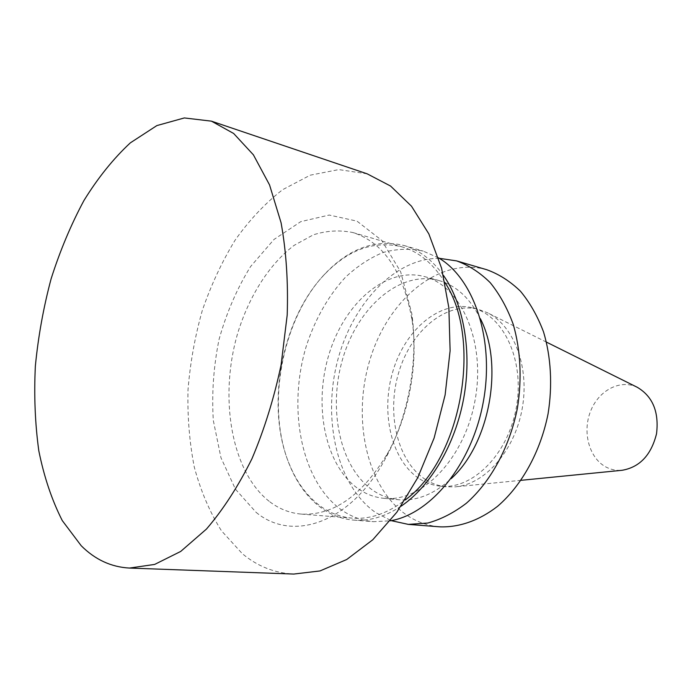<?xml version="1.0" encoding="UTF-8"?>
<svg xmlns="http://www.w3.org/2000/svg" width="692" height="692" viewBox="0 0 692 692"><rect width="100%" height="100%" fill="white"/><g stroke="black" fill="none" stroke-linecap="round" stroke-linejoin="round"><path stroke-width="0.52" stroke-dasharray="3.46 2.59" d="M637.297 387.304C620.058 378.844 598.372 390.582 590.44 411.567C582.249 432.431 589.238 458.199 606.045 467.048C611.053 469.686 616.399 470.768 622.082 470.292M425.831 479.729C432.007 483.604 438.65 485.957 445.769 486.77L455.077 486.865C484.582 484.599 514.493 451.201 522.114 409.076C529.934 366.985 513.819 325.153 487.03 312.568L478.293 309.35C446.15 301.141 411.16 330.586 398.817 372.166C386.171 413.634 397.355 461.746 425.831 479.729M419.871 479.054C426.038 482.938 432.682 485.291 439.801 486.113C471.71 490.265 507.755 455.241 516.232 407.995C525.064 360.817 503.793 315.293 472.48 307.853C440.337 299.645 405.339 329.262 392.961 371.024C380.28 412.692 391.413 461.002 419.871 479.054M486.805 269.733C439.628 256.308 388.835 298.806 370.428 358.197C351.597 417.458 366.042 487.436 406.922 515.255C416.904 521.967 427.82 525.825 439.671 526.828M439.264 258.306C393.921 258.099 351.06 305.258 336.918 363.369C322.558 421.454 337.644 486.018 375.687 512.599L391.17 520.644M480.404 318.77C470.032 298.148 456.097 285.372 438.598 280.442C400.08 270.148 358.222 306.746 343.033 357.729C327.48 408.591 339.711 467.887 373.325 490.619C381.024 495.766 389.38 498.802 398.402 499.719C416.506 501.319 434.066 494.322 451.08 478.717M358.767 489.14C366.431 494.33 374.779 497.392 383.783 498.309C421.324 502.79 464.462 459.246 475.032 400.443C486 341.718 461.123 285.709 424.438 276.575C385.963 266.308 344.097 303.407 328.821 354.935C313.191 406.334 325.249 466.2 358.767 489.14M438.477 257.831L423.236 251.127C409.863 248.29 396.395 248.765 382.832 252.571C369.511 258.151 356.986 266.437 345.256 277.449C328.311 295.986 315.405 318.623 306.539 345.377C287.275 407.545 300.778 480.62 341.13 509.667C351 516.656 361.829 520.661 373.637 521.673L390.262 520.817M443.399 275.338C432.284 259.898 419.179 249.959 404.085 245.522C375.713 238.74 349.322 248.194 324.929 273.894C281.532 319.41 265.365 407.571 289.801 465.517C297.318 483.829 307.836 497.981 321.348 507.98C331.165 515.064 341.96 519.112 353.742 520.125C369.433 521.327 385.21 516.69 401.075 506.198M444.999 282.587C433.391 263.773 419.084 251.862 402.078 246.871C374.147 240.219 348.154 249.553 324.107 274.88C281.229 319.834 265.235 407.06 289.377 464.306C296.807 482.393 307.196 496.372 320.543 506.224C330.188 513.17 340.784 517.149 352.34 518.152C370.012 519.51 387.615 513.455 405.149 499.987M269.863 501.856C279.352 509.009 289.827 513.092 301.297 514.095C333.605 515.722 362.435 495.351 387.805 452.992C409.033 415.122 418.53 363.309 412.112 320.37C403.427 271.766 383.697 242.494 352.911 232.555C339.85 229.865 326.667 230.618 313.389 234.804L294.195 245.323C269.517 263.963 249.492 295.51 238.057 332.056C218.646 396.568 230.86 471.987 269.863 501.856M256.144 512.383C292.162 542.286 349.988 523.671 384.864 459.592C408.28 417.873 418.798 360.471 411.705 313.156L400.651 271.783L381.655 240.323L356.986 221.129L329.21 215.048L300.812 221.622L273.997 239.458L250.565 266.584C237.036 288.478 226.535 312.758 219.053 339.417C213.534 366.699 211.622 393.722 213.318 420.502L220.964 457.732L235.462 489.218L256.144 512.383M367.175 173.83L338.82 169.592L310.224 175.18L282.708 189.634C265.252 203.189 249.38 220.039 235.09 240.185C221.933 261.775 210.991 285.242 202.272 310.57C194.936 336.554 190.179 362.989 188.008 389.881C187.359 416.636 189.461 442.378 194.296 467.135C200.697 490.896 209.745 512.106 221.431 530.755L242.278 553.643C257.424 566.29 274.594 573.097 293.797 574.057M546.464 342.125L487.03 312.568M521.137 480.309L455.077 486.865M439.801 486.113L445.769 486.77M472.48 307.853L478.293 309.35M383.783 498.309L398.402 499.719M424.438 276.575L438.598 280.442M353.742 520.125L373.637 521.673M404.085 245.522L423.236 251.127M289.377 464.306L289.801 465.517M324.107 274.88L324.929 273.894M301.297 514.095L352.34 518.152M352.911 232.555L402.078 246.871M412.112 320.37L411.705 313.156M387.805 452.992L384.864 459.592"/><path stroke-width="1.04" d="M81.198 545.72C95.107 559.638 111.204 567.085 129.49 568.063L154.653 564.421L180.69 551.446L206.458 529.06C223.135 509.649 238.299 486.199 251.966 458.709C264.37 429.36 274.084 398.09 281.099 364.892L287.197 315.05C288.279 282.137 286.237 251.369 281.073 222.755L269.551 184.92L253.402 154.844L233.654 133.478L211.432 121.152L184.332 117.943L156.876 125.581L130.338 142.855C113.427 158.589 97.97 177.809 83.957 200.498C70.965 224.701 60.014 250.815 51.104 278.841C43.458 307.525 38.216 336.623 35.353 366.137C33.925 395.469 35.076 423.694 38.813 450.812C44.054 476.857 51.874 500.108 62.271 520.583L81.198 545.72M521.137 480.309L622.082 470.292C639.728 467.23 651.215 455.033 656.544 433.72C659.13 411.904 652.712 396.43 637.297 387.304L546.464 342.125M391.17 520.644L408.341 524.389L439.671 526.828C458.96 527.572 479.046 520.669 497.574 506.31C521.777 485.516 540.538 451.634 548.064 413.833C552.631 385.323 551.005 356.83 543.549 331.944C537.589 316.166 529.882 302.577 520.419 291.185C510.16 281.281 498.958 274.127 486.805 269.733L456.642 260.901L439.264 258.306M408.341 524.389L427.777 523.048C441.003 519.389 453.866 512.781 466.373 503.231C490.714 481.84 509.684 447.023 517.391 408.211C522.097 378.939 520.583 349.728 513.204 324.263C507.305 308.122 499.633 294.247 490.196 282.639C479.971 272.562 468.787 265.321 456.642 260.901M451.08 478.717C489.607 444.212 504.183 364.693 480.404 318.77M390.262 520.817C430.865 514.113 471.996 464.168 483.293 401.957C494.797 339.789 474.055 278.495 438.477 257.831M401.075 506.198C430.415 486.389 455.12 444.878 463.683 398.367C472.178 351.839 463.804 304.264 443.399 275.338M405.149 499.987C461.045 459.817 483.016 339.971 444.999 282.587M129.49 568.063L293.797 574.057L319.989 570.943L346.709 559.517L372.763 539.777L396.862 512.192L417.708 477.765L434.118 438.036L445.12 394.959L450.111 350.783L448.866 307.819L441.591 268.237L428.841 233.896L411.489 206.19L390.556 186.036L367.175 173.83L211.432 121.152"/></g></svg>
